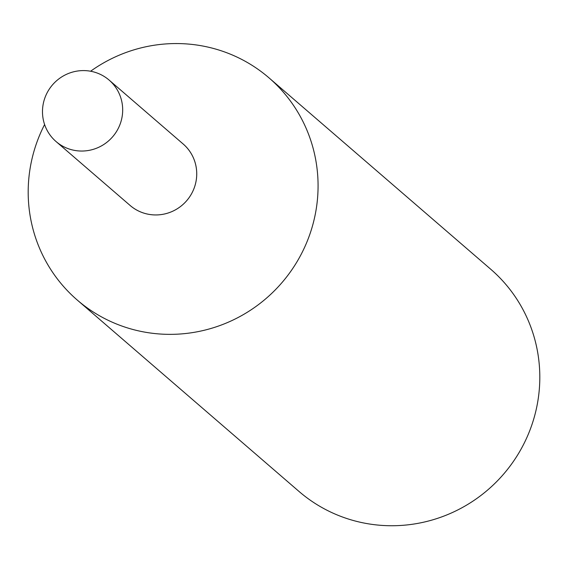 <?xml version="1.0" encoding="UTF-8"?>
<svg xmlns="http://www.w3.org/2000/svg" width="568" height="568" viewBox="0 0 568 568"><rect width="100%" height="100%" fill="white"/><g stroke="black" fill="none" stroke-linecap="round" stroke-linejoin="round"><path stroke-width="0.85" d="M44.602 124.527A146.743 143.59 -49.2 0 0 28.4 184.181A146.743 143.59 -49.2 0 0 77.255 300.046A146.743 143.59 -49.2 0 0 229.152 321.822A146.743 143.59 -49.2 0 0 317.86 193.731A146.743 143.59 -49.2 0 0 269.005 77.866A146.743 143.59 -49.2 0 0 90.603 71.234M129.646 205.055A40.598 39.724 -49.2 0 0 171.848 211.608A40.598 39.724 -49.2 0 0 196.677 176.044A40.598 39.724 -49.2 0 0 182.697 143.59M77.255 300.046L298.995 491.426A146.743 143.59 -49.2 0 0 450.893 513.202A146.743 143.59 -49.2 0 0 539.6 385.104A146.743 143.59 -49.2 0 0 490.745 269.246L269.005 77.866M42.543 109.489A40.598 39.724 -49.2 0 0 56.062 141.553A40.598 39.724 -49.2 0 0 98.087 147.573A40.598 39.724 -49.2 0 0 122.624 112.137A40.598 39.724 -49.2 0 0 109.113 80.081A40.598 39.724 -49.2 0 0 67.088 74.053A40.598 39.724 -49.2 0 0 42.543 109.489M56.062 141.553L130.115 205.453A40.591 39.724 -49.2 0 0 172.132 211.481A40.591 39.724 -49.2 0 0 196.67 176.044A40.591 39.724 -49.2 0 0 183.159 143.995L109.113 80.081"/></g></svg>
